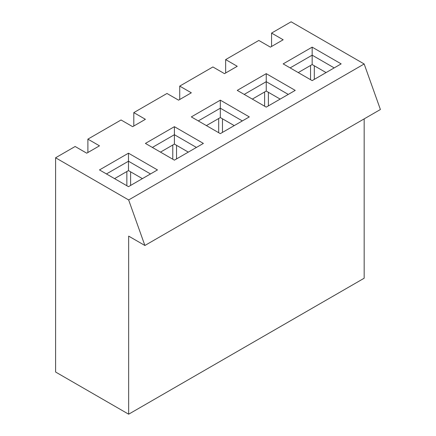 <?xml version="1.0" encoding="UTF-8"?>
<svg xmlns="http://www.w3.org/2000/svg" width="436" height="436" viewBox="0 0 436 436"><rect width="100%" height="100%" fill="white"/><g stroke="black" fill="none" stroke-linecap="round" stroke-linejoin="round"><path stroke-width="0.65" d="M291.117 21.8L271.574 33.082L283.171 39.774L270.413 47.143L258.82 40.444L225.652 59.596L237.249 66.288L224.496 73.651L212.899 66.959L179.73 86.105L191.328 92.803L178.575 100.166L166.977 93.473L133.808 112.619L145.406 119.311L132.653 126.68L121.055 119.982L87.892 139.133L99.484 145.826L86.731 153.189L75.134 146.496L55.595 157.778L128.653 199.955L364.169 63.978L291.117 21.8L364.169 63.978L128.653 199.955L144.883 245.484L128.653 236.11L128.653 414.2L55.595 372.022L55.595 157.778L75.134 146.496L86.731 153.189L99.484 145.826L87.892 139.133L121.055 119.982L132.653 126.68L145.406 119.311L133.808 112.619L166.977 93.473L178.575 100.166L191.328 92.803L179.73 86.105L212.899 66.959L224.496 73.651L237.249 66.288L225.652 59.596L258.82 40.444L270.413 47.143L283.171 39.774L271.574 33.082L291.117 21.8M283.171 63.879L312.16 47.143L341.154 63.879L312.16 80.616L283.171 63.879L312.16 80.616L341.154 63.879L312.16 47.143L283.171 63.879M191.328 116.903L220.322 100.166L249.31 116.903L220.322 133.639L191.328 116.903L220.322 133.639L249.31 116.903L220.322 100.166L191.328 116.903M99.484 169.926L128.478 153.189L157.467 169.926L128.478 186.668L99.484 169.926L128.478 186.668L157.467 169.926L128.478 153.189L99.484 169.926M145.406 143.417L174.4 126.68L203.389 143.417L174.4 160.154L145.406 143.417L174.4 160.154L203.389 143.417L174.4 126.68L145.406 143.417M237.249 90.388L266.238 73.651L295.232 90.388L266.238 107.131L237.249 90.388L266.238 107.131L295.232 90.388L266.238 73.651L237.249 90.388M326.079 72.583L312.16 64.55L298.246 72.583L312.16 64.55L326.079 72.583M364.169 278.223L128.653 414.2L364.169 278.223L364.169 118.881L364.169 278.223M280.157 99.092L266.238 91.059L252.324 99.092L266.238 91.059L280.157 99.092M234.236 125.606L220.322 117.573L206.402 125.606L220.322 117.573L234.236 125.606M188.314 152.12L174.4 144.087L160.481 152.12L174.4 144.087L188.314 152.12M142.392 178.629L128.478 170.596L114.559 178.629L128.478 170.596L142.392 178.629M271.574 46.472L271.574 33.082L271.574 46.472M87.892 152.518L87.892 139.133L87.892 152.518M133.808 126.009L133.808 112.619L133.808 126.009M179.73 99.495L179.73 86.105L179.73 99.495M225.652 72.981L225.652 59.596L225.652 72.981M380.405 109.507L144.883 245.484L380.405 109.507L364.169 63.978L380.405 109.507M128.653 199.955L55.595 157.778L55.595 372.022L128.653 414.2L128.653 236.11L144.883 245.484L128.653 199.955M130.62 171.839L130.62 185.425L130.62 171.839M150.507 173.948L128.478 161.222L128.478 170.596L128.478 161.222L106.444 173.948L128.478 161.222L128.478 153.189L128.478 161.222L150.507 173.948M126.854 171.533L126.854 185.731L126.854 171.533M176.542 145.324L176.542 158.917L176.542 145.324M196.429 147.433L174.4 134.713L174.4 144.087L174.4 134.713L152.366 147.433L174.4 134.713L174.4 126.68L174.4 134.713L196.429 147.433M172.776 145.025L172.776 159.216L172.776 145.025M222.464 118.81L222.464 132.402L222.464 118.81M242.351 120.919L220.322 108.199L220.322 117.573L220.322 108.199L198.287 120.919L220.322 108.199L220.322 100.166L220.322 108.199L242.351 120.919M218.698 118.51L218.698 132.702L218.698 118.51M268.385 92.301L268.385 105.888L268.385 92.301M288.272 94.41L266.238 81.685L266.238 91.059L266.238 81.685L244.209 94.41L266.238 81.685L266.238 73.651L266.238 81.685L288.272 94.41M264.619 91.996L264.619 106.193L264.619 91.996M314.307 65.787L314.307 79.379L314.307 65.787M334.194 67.896L312.16 55.176L312.16 64.55L312.16 55.176L290.131 67.896L312.16 55.176L312.16 47.143L312.16 55.176L334.194 67.896M310.541 65.487L310.541 79.679L310.541 65.487"/></g></svg>
